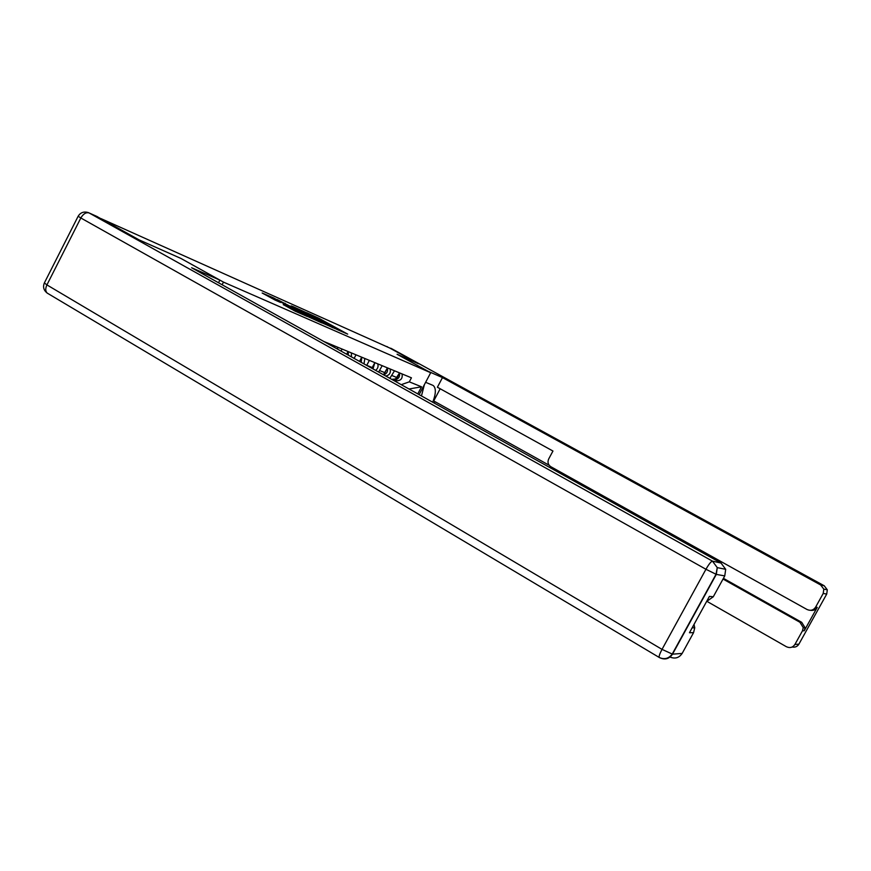 <?xml version="1.0" encoding="UTF-8"?>
<svg xmlns="http://www.w3.org/2000/svg" width="871" height="871" viewBox="0 0 871 871"><rect width="100%" height="100%" fill="white"/><g stroke="black" fill="none" stroke-linecap="round" stroke-linejoin="round"><path stroke-width="1.31" d="M337.327 329.619L347.671 334.126L319.058 318.361L306.755 312.722L337.327 329.619M283.293 304.6L295.28 311.23L307.245 316.478L273.668 297.969L262.16 293.015L275.105 300.07L280.549 302.466L272.111 297.566L279.994 301.508L302.302 314.006L283.26 304.676M223.477 282.117L180.983 258.469L139.11 239.895L100.916 218.577L389.566 347.943L418.167 363.621L397.078 354.268L430.699 372.734L223.477 282.117L222.105 284.763M322.771 323.152L335.379 328.715L306.363 312.711L292.427 306.342L322.771 323.152M321.867 322.934L307.996 316.641L277.163 299.548L299.668 311.176L291.175 305.884L321.867 322.934M394.356 380.834L399.571 372.897M394.509 370.796L389.838 378.319M383.469 374.759L387.453 367.867M382.184 365.678L378.645 372.069M371.852 368.281L374.846 362.641M369.358 360.365L366.713 365.417M359.516 361.4L361.726 357.197M356.01 354.824L354.138 358.395M346.636 354.214L348.052 351.525M342.085 349.053L341.018 351.089M333.201 346.723L333.778 345.602M401.215 384.666L409.305 381.846L421.531 386.811L417.786 393.899M409.305 381.846L411.439 377.818L323.696 341.421M430.699 372.734L419.114 394.639M421.531 386.811L408.989 388.999M332.842 327.518L302.923 311.295L332.733 327.725M309.575 316.761L301.725 312.362L309.575 316.761L309.281 317.327M394.933 380.366L396.795 380.769C401.019 380.605 402.772 378.319 402.043 373.92M395.597 379.712C398.776 378.711 400.061 376.512 399.451 373.126M392.767 379.157C395.434 379.44 397.263 378.199 398.243 375.423M428.031 371.264L442.49 377.589L820.634 584.953L824.162 585.737L391.319 348.498L418.374 363.719L397.143 354.301L428.031 371.253M425.636 382.315L432.702 385.265M432.735 402.239C435.99 393.79 436.186 388.237 433.312 385.592M434.988 401.64L434.226 403.077M440.182 388.76L433.725 400.943L549.133 465.245M706.991 601.382L786.382 646.718C789.899 648.307 792.741 647.556 794.896 644.475L798.892 644.159L826.71 594.076L823.215 593.445L815.594 607.174C813.438 610.277 810.574 611.05 807.025 609.493L550.777 466.671C548.033 464.755 547.347 462.174 548.697 458.952L552.954 451.036L437.394 387.225L442.49 377.589M723.028 579.052L799.937 622.275L801.701 622.319L804.978 627.599L804.238 630.767L817.238 607.348C815.681 609.787 813.438 610.778 810.509 610.31M794.896 644.475L802.485 630.8L803.236 627.599L799.937 622.275M823.215 593.445L823.814 589.123L820.634 584.953M387.497 346.789L385.831 346.277M723.42 578.344L801.701 622.319M96.583 216.302L138.663 239.699L180.852 258.404L219.873 280.124L218.512 282.759M219.873 280.124L191.631 267.756L721.025 563.036L725.695 569.318L724.759 575.905L713.284 596.777L706.642 601.447M694.013 624.442L694.731 627.795L693.566 632.651L682.167 653.413C679.14 657.888 675.101 659.107 670.06 657.05M713.284 596.777L709.419 596.385L689.462 632.727L693.566 632.651M419.278 394.726L419.474 393.964M424.384 384.677L421.466 395.957M383.621 374.846C386.844 373.713 388.096 371.438 387.377 368.008M385.788 376.054C389.511 375.205 390.948 372.842 390.121 368.977M384.786 372.93L386.223 370.208M372.995 368.923L374.824 362.684M375.575 370.36C377.829 368.673 378.547 366.495 377.731 363.838M372.004 368.019L373.713 364.807M361.193 362.336L361.781 357.219M364.002 363.904L364.829 358.482M359.843 361.585L360.67 359.2M348.367 355.183L348.226 351.601M351.416 356.881L351.405 352.918M346.908 354.366L347.072 353.376M334.464 347.431L334.094 345.733M337.785 349.282L337.404 347.104M366.756 365.33L372.265 367.562M379.625 370.545L384.917 372.69M391.994 375.553L397.078 377.622M305.569 313.658L305.852 313.092M323.097 323.326L323.391 322.771M284.773 303.816L285.078 303.228M296.75 310.424L297.055 309.836M299.319 311.851L299.668 311.176M302.357 313.527L302.662 312.939M290.794 308.857L291.11 308.247M294.137 310.675L294.442 310.087M274.278 299.668L274.572 299.101M395.184 380.137L396.784 380.769L395.184 380.126M815.594 607.174L817.238 607.348M804.238 630.767L802.485 630.8M798.892 644.159C797.324 646.609 795.081 647.556 792.153 647.011M824.162 585.737L827.298 589.819L826.731 594.022M390.687 348.215L391.46 348.574M97.432 216.683L89.114 212.949L712.478 561.153C711.074 561.425 708.896 564.125 705.946 569.275L80.829 217.979L46.914 284.904L662.025 649.374L705.946 569.275L716.3 574.392L672.51 654.175L682.167 653.413M724.759 575.905L716.3 574.392L717.269 567.62L712.478 561.153L721.025 563.036M659.717 657.725C664.987 660.109 669.255 658.922 672.51 654.175L662.025 649.374C659.793 653.577 658.846 656.266 659.184 657.442C664.301 659.783 668.634 658.683 672.183 654.154L716.016 574.316L717.269 567.62L725.695 569.318M659.543 657.649L47.154 293.059C45.368 291.197 45.292 288.486 46.914 284.904L44.367 282.933C42.733 286.897 43.67 290.272 47.154 293.059L48.101 293.625M89.114 212.949L88.036 212.491C83.714 211.326 80.415 212.578 78.15 216.237L80.829 217.979C83.311 213.787 86.066 212.11 89.114 212.949M302.553 311.992L302.901 311.317M301.388 312.994L301.714 312.373M271.719 298.307L272.09 297.599M824.227 585.769L827.298 589.819L823.814 589.123M803.236 627.599L804.978 627.599M78.14 216.258L44.367 282.933M694.731 627.795L692.162 627.806"/></g></svg>
